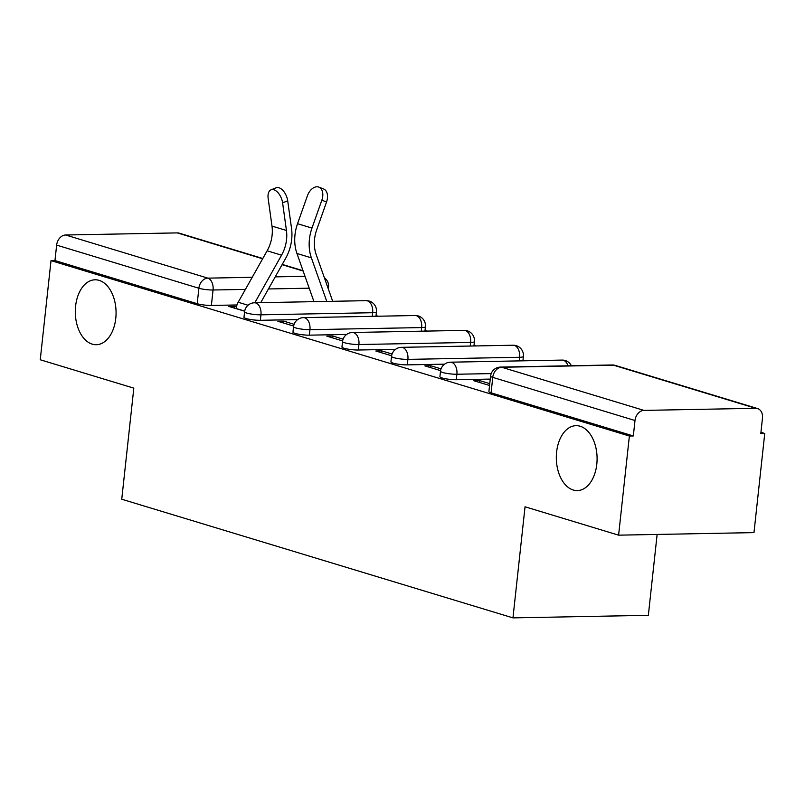 <?xml version="1.0" encoding="UTF-8"?>
<svg xmlns="http://www.w3.org/2000/svg" width="805" height="805" viewBox="0 0 805 805"><rect width="100%" height="100%" fill="white"/><g stroke="black" fill="none" stroke-linecap="round" stroke-linejoin="round"><path stroke-width="1.21" d="M556.607 452.038A32.462 20.387 88.9 0 1 576.088 425.674A32.462 20.387 88.9 0 1 596.797 464.233A32.462 20.387 88.9 0 1 577.316 490.587A32.462 20.387 88.9 0 1 556.607 452.038M75.59 306.162A32.462 20.387 88.9 0 1 95.071 279.798A32.462 20.387 88.9 0 1 115.779 318.347A32.462 20.387 88.9 0 1 96.298 344.711A32.462 20.387 88.9 0 1 75.59 306.162M439.912 376.72A10.143 1.57 6.2 0 0 442.106 377.968A10.143 1.57 6.2 0 0 456.284 379.719L456.878 374.245A10.143 1.57 -173.8 0 1 442.7 372.484A10.143 1.57 -173.8 0 1 440.506 371.246L439.912 376.72M390.928 361.868A10.143 1.57 6.2 0 0 393.122 363.115A10.143 1.57 6.2 0 0 407.3 364.866L407.894 359.382A10.143 1.57 -173.8 0 1 393.715 357.631A10.143 1.57 -173.8 0 1 391.532 356.384L390.928 361.868M341.954 347.015A10.143 1.57 6.2 0 0 344.148 348.253A10.143 1.57 6.2 0 0 358.316 350.014L358.909 344.53A10.143 1.57 -173.8 0 1 344.741 342.779A10.143 1.57 -173.8 0 1 342.548 341.531L341.954 347.015M292.97 332.153A10.143 1.57 6.2 0 0 295.163 333.401A10.143 1.57 6.2 0 0 309.331 335.162L309.935 329.678A10.143 1.57 -173.8 0 1 295.757 327.927A10.143 1.57 -173.8 0 1 293.563 326.679L292.97 332.153M243.985 317.301A10.143 1.57 6.2 0 0 246.179 318.549A10.143 1.57 6.2 0 0 260.357 320.299L260.951 314.825A10.143 1.57 -173.8 0 1 246.773 313.065A10.143 1.57 -173.8 0 1 244.589 311.827L243.985 317.301M618.602 535.164L525.041 506.788L512.966 617.878L121.746 499.231L133.821 388.141L40.25 359.765L51.017 260.629L629.379 436.028L618.602 535.164L753.983 532.608L764.75 433.472L760.936 432.315M525.061 360.781L522.988 360.157M476.077 345.929L474.014 345.305M427.103 331.076L425.03 330.452M378.119 316.224L376.046 315.59M657.132 534.44L648.347 615.322L512.966 617.878M764.75 433.472L760.806 433.553L762.476 418.107A10.143 7.738 106.9 0 0 757.535 408.548A10.143 7.738 106.9 0 0 755.674 408.296L643.97 410.399A10.143 7.738 106.9 0 0 634.994 420.512L492.761 377.374A10.143 1.57 -173.8 0 1 490.577 376.136L488.897 391.572A10.143 1.57 -173.8 0 0 491.09 392.82L492.761 377.374A10.143 7.738 106.9 0 1 501.736 367.261L643.97 410.399M629.379 436.028L633.324 435.958L634.994 420.512M236.972 304.964L211.373 305.447L213.053 290.001A10.143 1.57 -173.8 0 1 198.875 288.25L56.642 245.112A10.143 7.738 -73.1 0 1 65.618 235L177.311 232.897A10.143 7.738 -73.1 0 1 179.173 233.148L262.792 258.506M56.642 245.112L54.961 260.558L51.017 260.629M294.117 324.314L283.773 321.175L283.571 323.026M283.773 321.175L277.856 321.286L293.654 326.075M343.101 339.167L332.757 336.027L332.556 337.879M332.757 336.027L326.84 336.138L342.628 340.928M392.075 354.019L381.741 350.889L381.54 352.731M381.741 350.889L375.814 351L391.612 355.79M441.06 368.871L430.715 365.742L430.514 367.583M430.715 365.742L424.799 365.852L440.597 370.642M489.762 383.643L479.7 380.594L479.498 382.445M479.7 380.594L473.783 380.705L489.561 385.494M490.255 379.085L456.284 379.719M444.581 364.162L407.3 364.866M395.607 349.31L358.316 350.014M346.623 334.457L309.331 335.162M297.639 319.595L260.357 320.299M236.449 306.826L234.798 306.323L234.597 308.164M234.798 306.323L228.872 306.433L244.67 311.223M633.324 435.958L491.09 392.82M54.961 260.558L197.205 303.696A10.143 1.57 6.2 0 0 211.373 305.447M282.595 202.84A11.662 6.46 -111.6 0 0 271.094 189.799A11.662 6.46 -111.6 0 0 268.156 198.463L271.989 226.094L286.439 230.482L282.595 202.84L287.707 200.817L291.541 228.459A38.046 29.01 -73.1 0 1 285.654 258.335L260.729 302.66M271.094 189.799L276.196 187.786A11.662 6.46 68.4 0 1 287.707 200.817M236.167 308.647L236.177 308.516A12.679 9.67 -73.1 0 1 238.179 302.257L267.129 250.798A31.445 23.979 106.9 0 0 271.989 226.094M254.803 302.771L281.569 255.175A31.445 23.979 106.9 0 0 286.439 230.482M318.871 187.122L323.56 188.954A11.662 7.537 111.3 0 1 326.538 202.015L321.849 200.173A11.662 7.537 -68.7 0 0 318.871 187.122A11.662 7.537 -68.7 0 0 307.409 195.796L297.538 223.699A38.046 29.01 106.9 0 0 296.944 253.474L313.96 301.654M332.696 301.301L316.174 254.521A31.445 23.979 -73.1 0 1 316.667 229.908L326.538 202.015M321.849 200.173L311.978 228.077A38.046 29.01 106.9 0 0 311.384 257.852L326.77 301.412M755.674 408.296L613.44 365.158L501.736 367.261A10.143 6.37 -91.1 0 0 500.469 367.09A10.143 10.143 0 0 0 490.577 376.136M309.2 288.19L268.437 288.965M245.414 289.398L213.053 290.001A10.143 6.37 88.9 0 0 207.851 278.138L252.217 277.302M275.24 276.87L305.004 276.306M303.153 271.054L282.092 264.674M262.641 258.777L177.311 232.897M65.618 235L207.851 278.138A10.143 7.738 106.9 0 0 198.875 288.25L197.205 303.696M491.191 373.59L456.878 374.245A10.143 6.37 -91.1 0 0 451.675 362.371A10.143 6.37 88.9 0 0 450.408 362.19A10.143 10.143 0 0 0 440.506 371.246M519.195 360.892L519.587 357.279L407.894 359.382A10.143 6.37 -91.1 0 0 402.691 347.519A10.143 6.37 88.9 0 0 401.423 347.337A10.143 10.143 0 0 0 391.532 356.384M470.211 346.039L470.603 342.427L358.909 344.53A10.143 6.37 -91.1 0 0 353.717 332.666A10.143 6.37 88.9 0 0 352.439 332.485A10.143 10.143 0 0 0 342.548 341.531M421.236 331.187L421.629 327.575L309.935 329.678A10.143 6.37 -91.1 0 0 304.733 317.814A10.143 6.37 88.9 0 0 303.465 317.633A10.143 10.143 0 0 0 293.563 326.679M372.252 316.335L372.645 312.712L260.951 314.825A10.143 6.37 -91.1 0 0 255.749 302.952A10.143 6.37 88.9 0 0 254.481 302.781A10.143 10.143 0 0 0 244.589 311.827M376.448 311.907A10.143 1.57 -173.8 0 1 372.645 312.712A10.143 6.37 -91.1 0 0 367.452 300.849A10.143 6.37 -91.1 0 0 366.174 300.668A10.143 10.143 0 0 1 376.448 311.907L375.975 316.264M425.432 326.76A10.143 1.57 -173.8 0 1 421.629 327.575A10.143 6.37 -91.1 0 0 416.427 315.701A10.143 6.37 -91.1 0 0 415.159 315.52A10.143 10.143 0 0 1 425.432 326.76L424.96 331.117M474.417 341.612A10.143 1.57 -173.8 0 1 470.603 342.427A10.143 6.37 -91.1 0 0 465.411 330.553A10.143 6.37 -91.1 0 0 464.133 330.382A10.143 10.143 0 0 1 474.417 341.612L473.944 345.969M523.391 356.474A10.143 1.57 -173.8 0 1 519.587 357.279A10.143 6.37 -91.1 0 0 514.395 345.415A10.143 6.37 -91.1 0 0 513.117 345.234A10.143 10.143 0 0 1 523.391 356.474L522.918 360.831M567.978 365.812A10.143 6.37 -91.1 0 0 563.369 360.268A10.143 6.37 -91.1 0 0 562.101 360.087A10.143 10.143 0 0 1 571.389 365.752M328.349 288.985L328.551 287.093A10.143 1.57 -173.8 0 1 327.846 287.566M612.162 364.977A10.143 6.37 -91.1 0 1 613.44 365.158A10.143 7.738 -73.1 0 1 615.302 365.41A10.143 10.143 0 0 0 612.162 364.977L500.469 367.09M236.177 308.516L244.69 311.102M238.179 302.257L248.041 305.246M267.129 250.798L281.569 255.175M311.978 228.077L297.538 223.699M311.384 257.852L296.944 253.474M254.481 302.781L366.174 300.668M303.465 317.633L415.159 315.52M352.439 332.485L464.133 330.382M401.423 347.337L513.117 345.234M450.408 362.19L562.101 360.087M757.535 408.548L615.302 365.41M328.551 287.093A10.143 10.143 0 0 0 324.375 277.755M303.032 270.711L282.243 264.412"/></g></svg>

